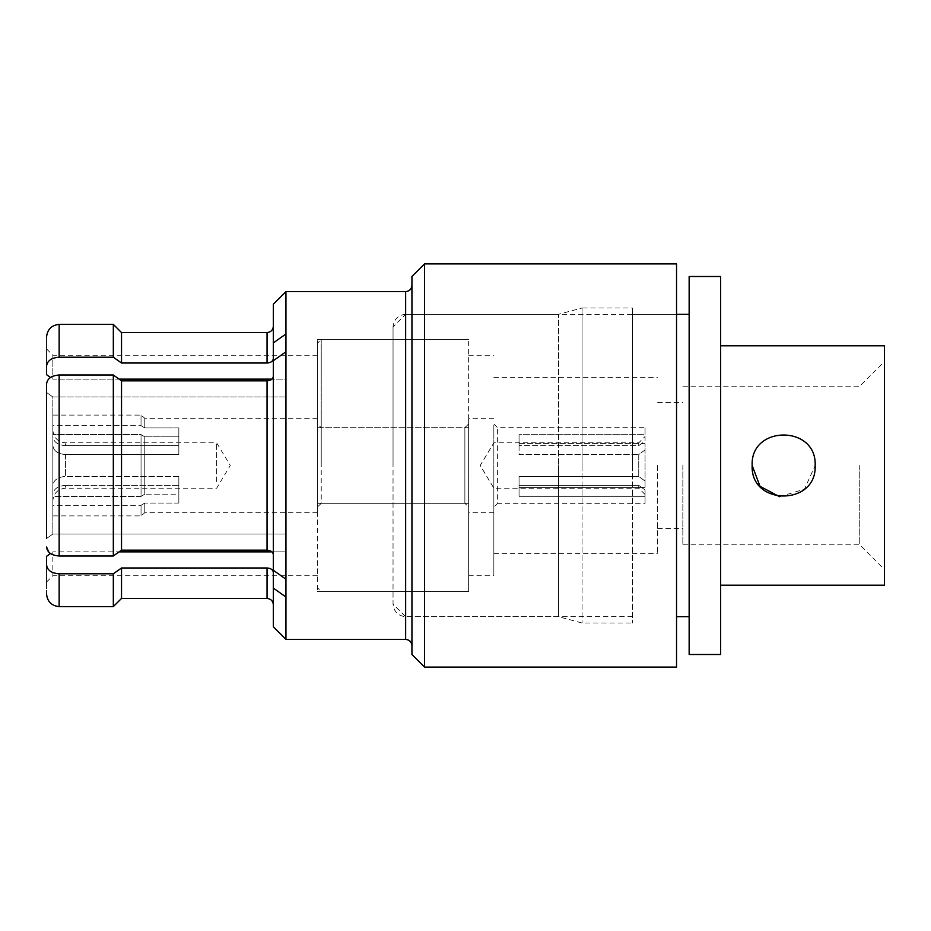<?xml version="1.0" encoding="UTF-8"?>
<svg xmlns="http://www.w3.org/2000/svg" width="931" height="931" viewBox="0 0 931 931"><rect width="100%" height="100%" fill="white"/><g stroke="black" fill="none" stroke-linecap="round" stroke-linejoin="round"><path stroke-width="0.7" stroke-dasharray="4.66 3.49" d="M411.944 654.505L411.944 276.495M393.045 465.5L393.045 326.897L393.045 465.5M317.448 465.5L317.448 343.283L317.448 465.5M285.945 639.376L285.945 551.862L52.846 551.862L52.846 575.754L52.846 551.862L119.133 551.862L113.326 555.982L113.326 375.018L119.133 379.138L52.846 379.138L52.846 355.246L52.846 379.138L285.945 379.138L285.945 396.967L285.945 333.961L285.945 379.138L271.98 379.138L273.353 376.368L273.353 554.632L271.992 551.862L285.945 551.862L285.945 534.033L285.945 597.039L285.945 291.624M46.55 383.968L46.55 392.475L52.846 396.967L285.945 396.967L285.945 351.778L285.945 396.967L52.846 396.967L52.846 534.033L52.846 396.967L46.55 392.475L46.55 465.5L46.55 383.968C47.272 378.545 51.473 375.565 59.153 375.018L113.326 375.018M676.546 263.904L676.546 667.096M424.548 667.096L424.548 263.904M285.945 333.961L273.353 342.899L273.353 304.216M46.55 538.525L46.55 465.5L46.55 538.525L52.846 534.033L285.945 534.033L52.846 534.033L46.55 538.525L46.55 392.475M676.546 465.5L676.546 314.306L676.546 465.5M411.944 465.5L411.944 645.683L411.944 465.5M285.945 579.222L285.945 534.033L285.945 579.222L273.353 570.284L273.353 360.716L285.945 351.778M273.353 626.784L273.353 588.101L285.945 597.039M273.353 342.899L273.353 358.54C273.353 316.284 273.353 316.284 273.353 358.54C273.353 316.284 273.353 316.284 273.353 358.54C272.992 361.251 270.886 362.741 267.046 363.02L121.519 363.02L121.519 332.565M273.353 376.368L273.353 554.632M121.519 598.435L121.519 567.98L267.046 567.98C270.874 568.247 272.981 569.737 273.353 572.46C273.353 614.716 273.353 614.716 273.353 572.46C273.353 614.716 273.353 614.716 273.353 572.46L273.353 588.101M267.046 550.163L121.519 550.163L121.519 380.837L267.046 380.837L267.046 550.163M121.519 363.02L113.326 357.201L59.153 357.201C51.496 357.737 47.295 360.716 46.55 366.151L46.55 348.95L46.55 374.658L50.495 377.462M113.326 357.201L113.326 324.384M113.326 606.616L113.326 573.799L121.519 567.98M113.326 555.982L59.153 555.982L54.987 555.481L48.901 552.234M50.495 553.538L46.55 556.342L46.55 564.849C46.55 603.055 46.55 603.055 46.55 564.849C47.272 570.272 51.473 573.252 59.153 573.799L113.326 573.799M46.55 556.342L46.55 582.05L46.55 556.342M46.55 366.151C46.55 327.945 46.55 327.945 46.55 366.151M632.452 314.306L632.452 465.5L632.452 314.306L676.546 314.306L405.648 314.306L405.648 616.694L405.648 314.306C398.049 315.097 393.848 319.298 393.045 326.897L393.045 604.103L405.648 616.694L405.648 465.5L405.648 616.694C398.049 615.903 393.848 611.702 393.045 604.103L393.045 326.897L405.648 314.306L558.542 314.306L558.542 465.5L558.542 314.306L582.05 307.998L582.05 465.5L582.05 307.998L632.452 307.998L632.452 465.5L632.452 307.998M468.654 465.5L468.654 591.499L468.654 465.5M689.149 276.495L689.149 654.505M493.849 465.5L493.849 575.754L493.849 465.5M720.652 276.495L720.652 654.505M657.647 465.5L657.647 553.701L657.647 465.5M884.45 345.797L884.45 585.203M779.573 496.723L804.454 489.147L815.149 465.5C817.057 424.885 750.305 424.85 752.155 465.5M682.854 465.5L682.854 544.251L682.854 465.5M859.255 465.5L859.255 544.251L859.255 465.5M558.542 465.5L558.542 616.694L558.542 465.5M582.05 465.5L582.05 623.002L582.05 465.5M632.452 465.5L632.452 623.002L632.452 465.5M720.652 465.5L720.652 585.203L720.652 465.5M884.45 465.5L884.45 361.554L884.45 465.5M317.448 340.676L317.448 591.499L317.448 340.676M468.654 590.324L468.654 339.501L468.654 590.324M468.654 502.949L468.654 427.701L468.654 502.949M317.448 502.949L317.448 427.701L317.448 502.949M317.448 494.896L317.448 436.104C317.448 414.737 317.448 426.317 317.448 436.104L317.448 494.896C317.448 516.263 317.448 504.683 317.448 494.896L317.448 507.081L321.23 503.299L321.23 427.701L321.23 503.299L464.872 503.299L464.872 427.701L464.872 503.299L468.654 507.081M468.654 423.919L464.872 427.701L321.23 427.701L317.448 423.919L317.448 436.104M468.654 494.896L468.654 436.104C468.654 420.184 468.654 420.184 468.654 436.104L468.654 494.896C468.654 510.816 468.654 510.816 468.654 494.896M493.849 494.896L493.849 436.104C493.849 414.737 493.849 426.317 493.849 436.104L493.849 494.896C493.849 516.263 493.849 504.683 493.849 494.896L493.849 507.081L497.631 503.299L497.631 427.701L497.631 503.299L645.055 503.299L645.055 496.304L645.055 503.299M645.055 427.701L645.055 434.696L519.056 434.696L519.056 443.598L519.056 434.696L645.055 434.696L645.055 427.701L497.631 427.701L493.849 423.919L493.849 436.104M317.448 432.089L317.448 512.748L317.448 432.089M178.845 498.911L178.845 494.163L144.782 494.163L178.845 494.163L178.845 503.066L144.782 503.066L178.845 503.066L178.845 498.911M144.782 436.837L178.845 436.837L178.845 427.934L144.782 427.934L178.845 427.934L178.845 436.837L144.782 436.837L144.782 494.163L141.047 496.409L144.782 494.163L144.782 436.837L141.047 434.591L52.846 434.591L52.846 445.414C53.533 450.895 57.734 453.932 65.449 454.549L178.845 454.549L178.845 436.837L178.845 454.549L178.845 445.635L178.845 454.549L65.449 454.549C57.757 453.944 53.556 450.907 52.846 445.414L52.846 496.409L141.047 496.409L141.047 434.591L144.782 436.837M178.845 476.451L65.449 476.451C57.757 477.056 53.556 480.093 52.846 485.586L52.846 496.409L52.846 485.586C53.533 480.105 57.734 477.068 65.449 476.451L178.845 476.451L178.845 485.365L65.449 485.365L178.845 485.365L178.845 476.451L178.845 494.163L178.845 476.451M216.655 481.536L216.655 442.819L216.655 481.536M493.849 432.089L493.849 512.748L493.849 432.089M468.654 498.911L468.654 418.252L468.654 498.911M519.056 487.402L519.056 496.304L645.055 496.304L519.056 496.304L519.056 487.402L645.055 487.402L519.056 487.402L519.056 476.451L638.747 476.451L519.056 476.451L519.056 485.365L638.747 485.365L519.056 485.365L519.056 476.451L519.056 487.402M519.056 443.598L645.055 443.598L645.055 487.402L645.055 443.598L519.056 443.598L519.056 454.549L638.747 454.549L519.056 454.549L519.056 443.598M638.747 485.365L638.747 488.181L638.747 485.365L645.055 489.962L645.055 496.304L645.055 489.962L645.055 494.477L645.055 489.962L638.747 485.365M638.747 476.451L638.747 454.549L645.055 449.952L645.055 443.598L645.055 449.952L638.747 454.549L638.747 476.451L645.055 481.048L645.055 487.402L645.055 449.952L645.055 481.048L638.747 476.451M493.849 449.464L493.849 488.181L493.849 449.464M178.845 503.066L178.845 485.365L178.845 503.066M65.449 485.365C57.757 485.959 53.556 489.008 52.846 494.501L52.846 505.312L141.047 505.312L144.782 503.066L144.782 512.748L144.782 503.066L141.047 505.312L141.047 515.902L141.047 505.312L52.846 505.312L52.846 494.501C53.533 489.019 57.734 485.97 65.449 485.365L65.449 488.181L65.449 485.365M178.845 427.934L178.845 445.635L65.449 445.635L178.845 445.635L178.845 427.934M141.047 496.409L52.846 496.409L52.846 434.591L141.047 434.591L141.047 496.409M52.846 494.501C52.846 502.763 52.846 502.763 52.846 494.501C52.846 502.763 52.846 502.763 52.846 494.501M52.846 505.312L52.846 515.902L52.846 505.312M52.846 485.586L52.846 445.414L52.846 485.586M65.449 445.635C57.757 445.041 53.556 441.992 52.846 436.499L52.846 425.688L141.047 425.688L144.782 427.934L144.782 418.252L144.782 427.934L141.047 425.688L141.047 415.098L141.047 425.688L52.846 425.688L52.846 436.499C53.533 441.981 57.734 445.03 65.449 445.635L65.449 442.819L65.449 445.635M52.846 436.499C52.846 428.237 52.846 428.237 52.846 436.499C52.846 428.237 52.846 428.237 52.846 436.499M52.846 425.688L52.846 415.098L52.846 425.688M519.056 434.696L519.056 445.635L638.747 445.635L645.055 441.038L645.055 434.696L645.055 441.038L645.055 436.523L645.055 441.038L638.747 445.635L519.056 445.635L519.056 434.696M519.056 485.365L519.056 496.304L519.056 485.365M638.747 445.635L638.747 442.819L638.747 445.635M405.648 291.624L405.648 639.376M321.23 465.5L321.23 339.501L321.23 465.5M59.153 555.982L59.153 375.018M267.046 332.565L267.046 363.02M267.046 567.98L267.046 598.435M59.153 357.201L59.153 324.384M59.153 606.616L59.153 573.799M65.449 454.549L65.449 476.451L65.449 454.549M317.448 339.501L468.654 339.501L321.23 339.501L317.448 343.283M632.452 616.694L405.648 616.694L558.542 616.694L582.05 623.002L632.452 623.002M317.448 591.499L468.654 591.499L321.23 591.499L317.448 587.717M317.448 575.754L52.846 575.754L46.55 582.05M317.448 355.246L52.846 355.246L46.55 348.95M468.654 575.754L493.849 575.754M493.849 553.701L657.647 553.701M657.647 528.505L682.854 528.505M682.854 544.251L859.255 544.251L884.45 569.446M468.654 355.246L493.849 355.246M493.849 377.299L657.647 377.299M657.647 402.495L682.854 402.495M682.854 386.749L859.255 386.749L884.45 361.554M317.448 427.701L468.654 427.701M317.448 503.299L468.654 503.299M317.448 418.252L144.782 418.252L141.047 415.098L52.846 415.098M52.846 430.215C53.649 437.814 57.85 442.016 65.449 442.819L216.655 442.819L230.283 465.5L216.655 488.181L65.449 488.181C57.85 488.984 53.649 493.186 52.846 500.785M493.849 418.252L468.654 418.252M645.055 494.477L638.747 488.181L493.849 488.181L480.221 465.5L493.849 442.819L638.747 442.819L645.055 436.523M317.448 512.748L144.782 512.748L141.047 515.902L52.846 515.902M493.849 512.748L468.654 512.748"/><path stroke-width="1.4" d="M48.901 552.234L46.55 547.032C47.272 552.455 51.473 555.435 59.153 555.982L113.326 555.982L121.519 550.163L119.133 551.862L271.992 551.862L267.046 550.163L267.046 380.837L271.98 379.138L119.133 379.138L121.519 380.837L113.326 375.018L59.153 375.018C51.496 375.554 47.295 378.533 46.55 383.968L46.55 538.525M676.546 465.5L676.546 263.904L424.548 263.904L424.548 667.096L676.546 667.096L676.546 465.5M424.548 263.904L411.944 276.495L411.944 654.505L424.548 667.096M267.046 363.02L267.046 332.565L121.519 332.565L121.519 363.02L267.046 363.02C270.874 362.753 272.981 361.263 273.353 358.54L273.353 304.216L285.945 291.624L285.945 351.778L273.353 360.716L273.353 570.284L285.945 579.222L285.945 351.778M113.326 555.982L113.326 375.018M273.353 554.632C272.992 551.932 270.886 550.43 267.046 550.163L121.519 550.163L121.519 380.837L267.046 380.837C270.874 380.57 272.981 379.08 273.353 376.368M285.945 579.222L285.945 639.376L405.648 639.376L405.648 291.624C409.454 291.217 411.549 289.122 411.944 285.317M273.353 342.899L285.945 333.961M285.945 597.039L273.353 588.101L273.353 626.784L285.945 639.376M273.353 588.101L273.353 572.46C272.992 569.749 270.886 568.259 267.046 567.98L121.519 567.98L121.519 598.435L113.326 606.616L59.153 606.616C51.554 605.825 47.353 601.624 46.55 594.025M50.495 377.462L46.55 374.658L46.55 366.151C46.55 327.945 46.55 327.945 46.55 366.151C47.272 360.728 51.473 357.748 59.153 357.201L113.326 357.201L121.519 363.02M121.519 332.565L113.326 324.384L113.326 357.201M121.519 567.98L113.326 573.799L113.326 606.616M46.55 392.475L46.55 383.968M50.495 553.538L46.55 556.342L46.55 564.849C46.55 603.055 46.55 603.055 46.55 564.849C47.295 570.284 51.496 573.263 59.153 573.799L59.153 606.616M113.326 573.799L59.153 573.799M689.149 465.5L689.149 276.495L720.652 276.495L720.652 654.505L689.149 654.505L689.149 465.5M752.155 465.5C750.246 424.885 816.999 424.862 815.149 465.5C817.057 506.115 750.293 506.138 752.155 465.5L760.022 486.331L779.573 496.723M720.652 585.203L884.45 585.203L884.45 345.797L720.652 345.797M59.153 375.018L59.153 555.982M273.353 604.731C272.946 600.926 270.851 598.831 267.046 598.435L267.046 567.98M113.326 324.384L59.153 324.384L59.153 357.201M405.648 291.624L285.945 291.624M405.648 639.376C409.454 639.783 411.549 641.878 411.944 645.683M267.046 332.565C270.851 332.169 272.946 330.074 273.353 326.269M267.046 598.435L121.519 598.435M59.153 324.384C51.554 325.175 47.353 329.376 46.55 336.975M676.546 314.306L689.149 314.306M676.546 616.694L689.149 616.694"/></g></svg>
